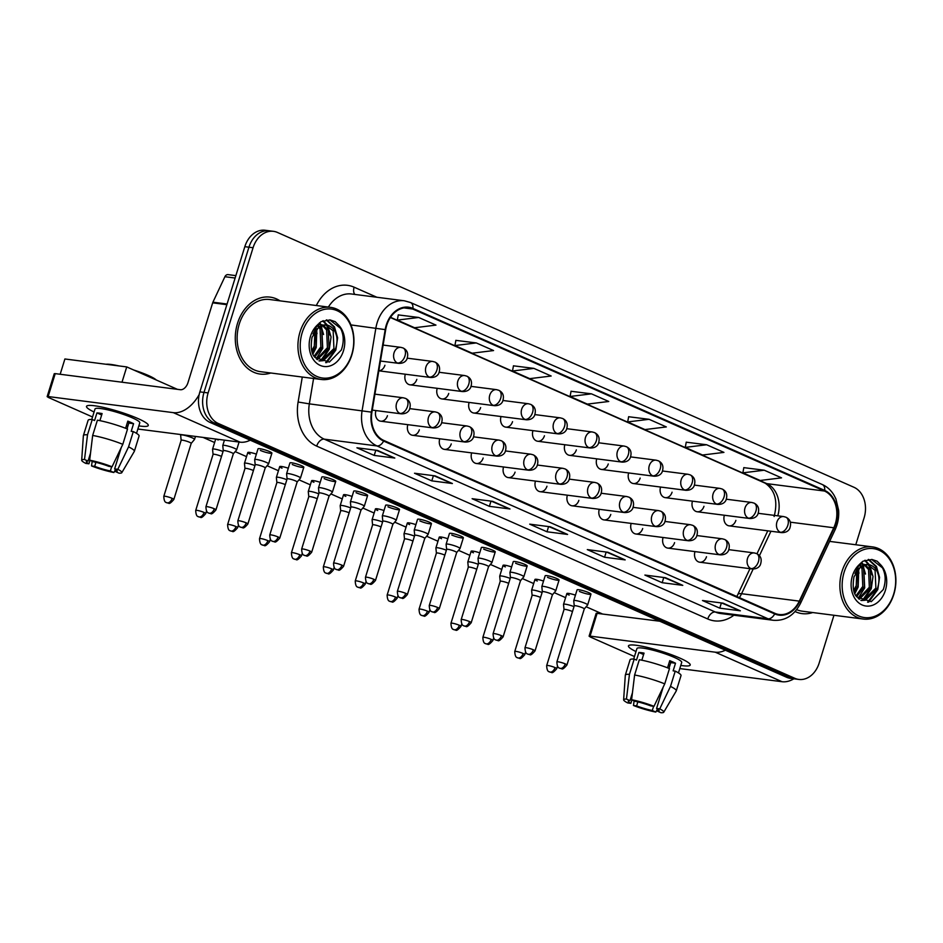 <?xml version="1.0" encoding="UTF-8"?>
<svg xmlns="http://www.w3.org/2000/svg" width="943" height="943" viewBox="0 0 943 943"><rect width="100%" height="100%" fill="white"/><g stroke="black" fill="none" stroke-linecap="round" stroke-linejoin="round"><path stroke-width="1.41" d="M375.939 410.57A8.086 6.188 97.3 0 0 375.915 410.618A8.086 6.188 97.3 0 0 380.654 421.179A8.086 6.188 97.3 0 0 387.443 415.71M407.836 424.68A8.086 6.188 97.3 0 0 407.824 424.715A8.086 6.188 97.3 0 0 412.551 435.277A8.086 6.188 97.3 0 0 419.34 429.808M439.744 438.778A8.086 6.188 97.3 0 0 439.733 438.825A8.086 6.188 97.3 0 0 444.459 449.387A8.086 6.188 97.3 0 0 451.249 443.917M471.653 452.876A8.086 6.188 97.3 0 0 471.641 452.923A8.086 6.188 97.3 0 0 476.368 463.484A8.086 6.188 97.3 0 0 483.158 458.015M503.562 466.985A8.086 6.188 97.3 0 0 503.538 467.033A8.086 6.188 97.3 0 0 508.277 477.594A8.086 6.188 97.3 0 0 515.067 472.125M535.459 481.083A8.086 6.188 97.3 0 0 535.447 481.13A8.086 6.188 97.3 0 0 540.174 491.692A8.086 6.188 97.3 0 0 546.964 486.223M567.368 495.193A8.086 6.188 97.3 0 0 567.356 495.24A8.086 6.188 97.3 0 0 572.083 505.802A8.086 6.188 97.3 0 0 578.872 500.332M599.276 509.291A8.086 6.188 97.3 0 0 599.265 509.338A8.086 6.188 97.3 0 0 603.991 519.899A8.086 6.188 97.3 0 0 610.781 514.43M631.185 523.4A8.086 6.188 97.3 0 0 631.162 523.436A8.086 6.188 97.3 0 0 635.9 533.997A8.086 6.188 97.3 0 0 642.69 528.528M663.082 537.498A8.086 6.188 97.3 0 0 663.07 537.545A8.086 6.188 97.3 0 0 667.797 548.107A8.086 6.188 97.3 0 0 674.587 542.638M694.991 551.596A8.086 6.188 97.3 0 0 694.979 551.643A8.086 6.188 97.3 0 0 699.706 562.205A8.086 6.188 97.3 0 0 706.496 556.735M378.838 370.764A8.086 6.188 97.3 0 0 384.921 365.259M405.325 374.218A8.086 6.188 97.3 0 0 405.313 374.265A8.086 6.188 97.3 0 0 410.04 384.827A8.086 6.188 97.3 0 0 416.83 379.357M437.234 388.327A8.086 6.188 97.3 0 0 437.21 388.375A8.086 6.188 97.3 0 0 441.937 398.936A8.086 6.188 97.3 0 0 448.727 393.467M469.131 402.425A8.086 6.188 97.3 0 0 469.119 402.472A8.086 6.188 97.3 0 0 473.846 413.034A8.086 6.188 97.3 0 0 480.635 407.565M501.039 416.535A8.086 6.188 97.3 0 0 501.028 416.57A8.086 6.188 97.3 0 0 505.754 427.132A8.086 6.188 97.3 0 0 512.544 421.662M532.948 430.633A8.086 6.188 97.3 0 0 532.936 430.68A8.086 6.188 97.3 0 0 537.663 441.241A8.086 6.188 97.3 0 0 544.453 435.772M564.845 444.731A8.086 6.188 97.3 0 0 564.833 444.778A8.086 6.188 97.3 0 0 569.56 455.339A8.086 6.188 97.3 0 0 576.35 449.87M596.754 458.84A8.086 6.188 97.3 0 0 596.742 458.887A8.086 6.188 97.3 0 0 601.469 469.449A8.086 6.188 97.3 0 0 608.259 463.98M628.663 472.938A8.086 6.188 97.3 0 0 628.651 472.985A8.086 6.188 97.3 0 0 633.378 483.547A8.086 6.188 97.3 0 0 640.167 478.077M660.571 487.048A8.086 6.188 97.3 0 0 660.56 487.095A8.086 6.188 97.3 0 0 665.286 497.656A8.086 6.188 97.3 0 0 672.076 492.187M692.468 501.146A8.086 6.188 97.3 0 0 692.457 501.193A8.086 6.188 97.3 0 0 697.183 511.754A8.086 6.188 97.3 0 0 703.973 506.285M724.377 515.255A8.086 6.188 97.3 0 0 724.365 515.302A8.086 6.188 97.3 0 0 729.092 525.852A8.086 6.188 97.3 0 0 735.882 520.383M237.506 323.39A38.793 29.716 97.3 0 0 260.197 374.076A38.793 29.716 97.3 0 0 270.771 372.992A38.793 29.716 97.3 0 1 260.197 374.076A38.793 29.716 97.3 0 1 237.506 323.39A38.793 29.716 97.3 0 1 270.099 297.128A38.793 29.716 97.3 0 0 237.506 323.39M795.079 611.535A38.793 29.716 97.3 0 0 802.139 613.622A38.793 29.716 97.3 0 0 812.701 612.537A38.793 29.716 97.3 0 1 802.139 613.622A38.793 29.716 97.3 0 1 795.079 611.535M386.713 325.335A25.862 19.815 -82.7 0 1 408.449 307.831A25.862 19.815 -82.7 0 1 412.716 309.033L824.5 491.044A25.862 19.815 -82.7 0 1 833.765 527.762L799.275 601.127A25.862 19.815 -82.7 0 1 779.142 614.506A25.862 19.815 -82.7 0 1 774.875 613.315L383.813 440.452A25.862 19.815 -82.7 0 1 371.919 412.221L385.687 329.708A25.862 19.815 -82.7 0 1 386.713 325.335M386.253 325.135A26.51 20.31 97.3 0 0 385.192 329.614L371.424 412.126A26.51 20.31 97.3 0 0 383.624 441.065L774.686 613.928A26.51 20.31 97.3 0 0 799.699 601.434L834.178 528.068A26.51 20.31 97.3 0 0 824.689 490.431L412.904 308.42A26.51 20.31 97.3 0 0 386.253 325.135M855.784 544.748L864.106 517.837A24.247 18.577 97.3 0 0 853.934 487.272L277.442 232.449A24.247 18.577 97.3 0 0 273.435 231.33L265.195 230.269A24.247 18.577 97.3 0 0 244.826 246.677L199.881 391.864A24.247 18.577 97.3 0 0 210.065 422.429L786.556 677.251L790.67 677.769A24.247 18.577 97.3 0 0 794.678 678.901A24.247 18.577 97.3 0 1 790.67 677.769L214.179 422.959L790.67 677.769L794.796 678.3A24.247 18.577 97.3 0 0 798.804 679.431A24.247 18.577 97.3 0 0 819.172 663.023L833.954 615.272M199.881 391.864L204.006 392.394A24.247 18.577 97.3 0 0 214.179 422.959A24.247 18.577 97.3 0 1 204.006 392.394L248.94 247.207L204.006 392.394L208.12 392.925A24.247 18.577 97.3 0 0 218.304 423.478L794.796 678.3M269.309 230.799A24.247 18.577 97.3 0 0 248.94 247.207A24.247 18.577 97.3 0 1 269.309 230.799M764.243 470.215L742.86 472.844L760.129 480.482L781.523 477.853L764.243 470.215L743.827 467.645M706.649 444.754L685.266 447.383L702.547 455.021L723.929 452.392L706.649 444.754L686.245 442.196M649.067 419.305L627.673 421.934L644.953 429.572L666.336 426.931L649.067 419.305L628.651 416.735M418.692 317.473L397.309 320.101L414.578 327.74L435.972 325.111L418.692 317.473L398.276 314.903M476.286 342.934L454.903 345.562L472.172 353.201L493.566 350.56L476.286 342.934L455.87 340.364M533.879 368.383L512.485 371.012L529.766 378.65L551.16 376.021L533.879 368.383L513.464 365.825M591.473 393.844L570.079 396.473L587.359 404.111L608.754 401.482L591.473 393.844L571.057 391.274M280.047 300.852A38.793 29.716 97.3 0 0 270.099 297.128A38.793 29.716 97.3 0 1 280.047 300.852M273.435 231.33A24.247 18.577 97.3 0 0 253.066 247.738L208.12 392.925M682.779 585.355L662.163 582.703L644.894 575.065L665.499 577.717L682.779 585.355A6.46 4.055 -66.2 0 1 682.084 585.167L665.121 577.67M740.361 610.805L719.757 608.152L702.476 600.514L723.092 603.166L740.361 610.805A6.46 4.055 -66.2 0 1 739.677 610.616L722.715 603.119M509.998 508.984L489.393 506.332L472.113 498.694L492.717 501.346L509.998 508.984A6.46 4.055 -66.2 0 1 509.314 508.796L492.34 501.299M452.404 483.523L431.8 480.871L414.519 473.233L435.136 475.885L452.404 483.523A6.46 4.055 -66.2 0 1 451.721 483.335L434.747 475.838M394.822 458.062L374.206 455.422L356.925 447.784L377.542 450.424L394.822 458.062A6.46 4.055 -66.2 0 1 394.127 457.885L377.165 450.377M625.185 559.894L604.569 557.242L587.3 549.604L607.905 552.256L625.185 559.894A6.46 4.055 -66.2 0 1 624.502 559.706L607.528 552.209M567.592 534.433L546.987 531.781L529.707 524.155L550.311 526.795L567.592 534.433A6.46 4.055 -66.2 0 1 566.908 534.257L549.934 526.748M546.987 531.781L548.59 526.583M548.932 526.618L566.908 534.257M604.569 557.242L606.184 552.032M606.514 552.079L624.502 559.706M374.206 455.422L375.821 450.212M376.151 450.247L394.127 457.885M431.8 480.871L433.415 475.661M433.745 475.708L451.721 483.335M489.393 506.332L491.008 501.122M491.338 501.169L509.314 508.796M719.757 608.152L721.371 602.954M721.701 602.99L739.677 610.616M662.163 582.703L663.778 577.493M664.108 577.54L682.084 585.167M570.079 396.473L571.069 391.215M512.485 371.012L513.475 365.766M454.903 345.562L455.882 340.305M397.309 320.101L398.288 314.844M627.673 421.934L628.663 416.676M685.266 447.383L686.256 442.137M742.86 472.844L743.838 467.587M786.556 677.251A24.247 18.577 97.3 0 0 790.552 678.371L798.804 679.431M194.517 439.45A7.273 1.037 -162.8 0 0 194.553 439.403A7.273 1.037 -162.8 0 0 192.242 437.847A7.273 1.037 -162.8 0 0 182.423 434.959A7.273 1.037 -162.8 0 0 180.655 435.1A7.273 1.037 -162.8 0 0 180.643 435.159L181.162 440.298A5.257 0.743 -162.8 0 1 181.162 440.275A5.257 0.743 -162.8 0 1 182.435 440.181A5.257 0.743 -162.8 0 1 189.531 442.267A5.257 0.743 -162.8 0 1 191.205 443.387L194.517 439.45M191.181 443.422A5.257 0.743 -162.8 0 0 191.205 443.387L173.842 499.472A5.257 0.743 -162.8 0 0 172.168 498.352A5.257 0.743 -162.8 0 0 166.876 496.607A5.257 0.743 -162.8 0 0 163.799 496.36C164.129 503.975 167.017 502.124 166.699 502.725A5.257 3.289 113.8 0 0 167.288 502.89A5.257 3.289 -66.2 0 0 172.168 498.352M233.298 453.842A5.257 0.743 -162.8 0 0 233.322 453.807L236.646 449.87A7.273 1.037 -162.8 0 0 236.669 449.811A7.273 1.037 -162.8 0 0 232.355 447.454A7.273 1.037 -162.8 0 0 224.54 445.367A7.273 1.037 -162.8 0 0 222.784 445.509A7.273 1.037 -162.8 0 0 222.772 445.579L223.279 450.719M214.297 508.76A5.257 0.743 -162.8 0 0 208.992 507.028A5.257 0.743 -162.8 0 0 205.928 506.78C206.258 514.383 209.146 512.544 208.827 513.133A5.257 3.289 113.8 0 0 209.405 513.298A5.257 3.289 -66.2 0 0 214.297 508.76A5.257 0.743 -162.8 0 1 215.959 509.892L233.322 453.807A5.257 0.743 -162.8 0 0 231.66 452.675A5.257 0.743 -162.8 0 0 224.564 450.589A5.257 0.743 -162.8 0 0 223.291 450.695A5.257 0.743 -162.8 0 0 223.291 450.742M221.522 456.4A5.257 0.743 -162.8 0 0 221.44 456.365A5.257 0.743 -162.8 0 0 214.344 454.278A5.257 0.743 -162.8 0 0 213.071 454.385A5.257 0.743 -162.8 0 0 213.071 454.432L212.552 449.257A7.273 1.037 -162.8 0 1 212.564 449.198A7.273 1.037 -162.8 0 1 214.32 449.057A7.273 1.037 -162.8 0 1 223.043 451.485M253.431 470.51A5.257 0.743 -162.8 0 0 253.337 470.463A5.257 0.743 -162.8 0 0 246.253 468.388A5.257 0.743 -162.8 0 0 244.98 468.482A5.257 0.743 -162.8 0 0 244.968 468.53M254.952 465.594A7.273 1.037 -162.8 0 0 246.229 463.166A7.273 1.037 -162.8 0 0 244.461 463.308A7.273 1.037 -162.8 0 0 244.461 463.367L244.968 468.506M285.328 484.608A5.257 0.743 -162.8 0 0 285.246 484.572A5.257 0.743 -162.8 0 0 278.15 482.486A5.257 0.743 -162.8 0 0 276.877 482.592A5.257 0.743 -162.8 0 0 276.877 482.627M286.861 479.692A7.273 1.037 -162.8 0 0 278.138 477.264A7.273 1.037 -162.8 0 0 276.37 477.406A7.273 1.037 -162.8 0 0 276.37 477.464L276.877 482.604L259.514 538.677C259.855 546.28 262.732 544.429 262.413 545.03A5.257 3.289 113.8 0 0 263.003 545.195A5.257 3.289 -66.2 0 0 267.883 540.657A5.257 0.743 -162.8 0 0 262.59 538.913A5.257 0.743 -162.8 0 0 259.514 538.677M317.237 498.717A5.257 0.743 -162.8 0 0 317.154 498.67A5.257 0.743 -162.8 0 0 310.058 496.584A5.257 0.743 -162.8 0 0 308.785 496.69A5.257 0.743 -162.8 0 0 308.785 496.737L308.267 491.574A7.273 1.037 -162.8 0 1 308.278 491.503A7.273 1.037 -162.8 0 1 310.035 491.362A7.273 1.037 -162.8 0 1 318.758 493.802M268.555 463.968A7.273 1.037 -162.8 0 0 268.578 463.921A7.273 1.037 -162.8 0 0 264.252 461.563A7.273 1.037 -162.8 0 0 256.449 459.477A7.273 1.037 -162.8 0 0 254.681 459.618A7.273 1.037 -162.8 0 0 254.681 459.677L255.188 464.816A5.257 0.743 -162.8 0 1 255.199 464.793A5.257 0.743 -162.8 0 1 256.472 464.699A5.257 0.743 -162.8 0 1 263.557 466.785A5.257 0.743 -162.8 0 1 265.231 467.905L268.555 463.968M265.207 467.94A5.257 0.743 -162.8 0 0 265.231 467.905L247.868 523.99A5.257 0.743 -162.8 0 0 246.206 522.87A5.257 0.743 -162.8 0 0 240.901 521.125A5.257 0.743 -162.8 0 0 237.836 520.89C238.166 528.493 241.043 526.642 240.724 527.243A5.257 3.289 113.8 0 0 241.314 527.408A5.257 3.289 -66.2 0 0 246.206 522.87M300.452 478.077A7.273 1.037 -162.8 0 0 300.487 478.018A7.273 1.037 -162.8 0 0 296.161 475.661A7.273 1.037 -162.8 0 0 288.358 473.575A7.273 1.037 -162.8 0 0 286.589 473.716A7.273 1.037 -162.8 0 0 286.589 473.787L287.096 478.926A5.257 0.743 -162.8 0 0 287.096 478.95A5.257 0.743 -162.8 0 1 288.381 478.796A5.257 0.743 -162.8 0 1 295.465 480.883A5.257 0.743 -162.8 0 1 297.139 482.003A5.257 0.743 -162.8 0 1 297.116 482.05L300.452 478.077M310.011 551.077A5.257 0.743 -162.8 0 0 304.719 549.333A5.257 0.743 -162.8 0 0 301.642 549.085C301.972 556.7 304.86 554.849 304.542 555.451A5.257 3.289 113.8 0 0 305.131 555.616A5.257 3.289 -66.2 0 0 310.011 551.077A5.257 0.743 -162.8 0 1 311.685 552.197L329.048 496.112A5.257 0.743 -162.8 0 0 329.048 496.112L332.36 492.175A7.273 1.037 -162.8 0 0 332.396 492.128A7.273 1.037 -162.8 0 0 328.07 489.759A7.273 1.037 -162.8 0 0 320.266 487.684A7.273 1.037 -162.8 0 0 318.498 487.826A7.273 1.037 -162.8 0 0 318.486 487.885L319.005 493.024A5.257 0.743 -162.8 0 0 319.005 493.048M329.048 496.112A5.257 0.743 -162.8 0 0 327.374 494.992A5.257 0.743 -162.8 0 0 320.278 492.906A5.257 0.743 -162.8 0 0 319.005 493L301.642 549.085M94.064 412.02A32.321 4.609 17.2 0 1 87.829 405.573A32.321 4.609 17.2 0 1 137.996 418.574A32.321 4.609 17.2 0 1 147.638 424.079A32.321 4.609 17.2 0 1 138.845 425.882A32.321 4.609 17.2 0 0 148.275 425.482A32.321 4.609 17.2 0 0 137.996 418.574A32.321 4.609 17.2 0 0 105.404 407.859A32.321 4.609 17.2 0 0 86.508 406.362A32.321 4.609 17.2 0 0 94.064 412.02M199.173 394.575A32.321 20.263 113.8 0 1 173.323 412.645L48.128 396.543L47.15 396.626L48.435 397.486L92.532 416.983M250.249 440.181A32.321 20.263 113.8 0 1 240.135 442.173L137.867 429.03M47.15 396.626L54.246 373.699L55.224 373.628L180.419 389.718A8.086 5.069 -66.2 0 0 187.94 382.74L212.67 302.844A4.043 3.1 -82.7 0 1 212.918 302.196L224.906 276.712A4.043 3.1 -82.7 0 1 228.053 274.625L235.856 275.627M636.006 651.566A32.321 4.609 17.2 0 1 629.759 645.118A32.321 4.609 17.2 0 1 679.938 658.12A32.321 4.609 17.2 0 1 689.569 663.636A32.321 4.609 17.2 0 1 680.775 665.428A32.321 4.609 17.2 0 0 690.205 665.027A32.321 4.609 17.2 0 0 679.938 658.12A32.321 4.609 17.2 0 0 647.334 647.405A32.321 4.609 17.2 0 0 628.451 645.908A32.321 4.609 17.2 0 0 636.006 651.566M725.379 650.198A32.321 20.263 113.8 0 1 715.265 652.191L590.07 636.101L589.092 636.171L590.365 637.032L634.474 656.528M793.912 678.795A32.321 20.263 113.8 0 1 782.065 681.718L679.809 668.575M589.092 636.171L596.188 613.245L659.829 621.225M330.58 307.359L269.792 299.532A36.364 27.854 97.3 0 0 239.227 324.144A36.364 27.854 97.3 0 0 260.516 371.672L321.304 379.487A36.364 27.854 97.3 0 0 351.857 354.874A36.364 27.854 97.3 0 0 330.58 307.359A36.364 27.854 97.3 0 0 300.027 331.971A36.364 27.854 97.3 0 0 321.304 379.487M351.739 354.497A34.75 26.616 97.3 0 0 337.146 310.695A34.75 26.616 97.3 0 0 302.208 332.608A34.75 26.616 97.3 0 0 316.801 376.41A34.75 26.616 97.3 0 0 351.739 354.497M318.64 327.315L312.039 337.311C310.412 347.378 311.414 354.085 315.045 357.456L329.319 362.1L341.319 350.03C344.572 340.553 343.653 332.231 338.549 325.064L335.178 321.646L330.015 319.925L321.068 321.646L317.331 325.076L313.041 333.928L318.569 327.374C323.567 323.85 328.27 324.133 332.702 328.223C337.24 333.48 338.195 340.329 335.578 348.745L323.343 360.686L319.229 360.969M315.893 329.991L315.952 346.222L312.286 352.599M314.856 331.37L314.314 346.01L311.756 350.949M319.677 326.608L321.704 329.366L322.494 347.059L314.738 357.079M318.769 327.221L320.066 329.154L320.856 346.847L314.102 356.183M323.178 325.17L328.247 330.203L329.036 347.896L317.343 359.696M322.329 325.394L326.608 329.991L327.398 347.684L316.707 359.165M325.677 324.981L333.15 330.84L333.94 348.533L321.704 360.474L318.958 360.815M317.543 324.84L319.135 326.078M317.025 325.441L318.239 326.608M318.086 324.239L322.624 324.922M319.394 324.203L321.775 325.076M326.761 319.889L334.494 326.903L337.618 337.818L335.849 350.018L326.714 362.607M323.225 320.703L327.386 325.135M327.681 325.618L331.064 336.981L329.307 349.181L321.858 360.438M319.689 322.718L320.891 324.38M321.646 325.63L322.765 348.332L316.247 358.741M316.848 328.918L316.223 347.495L312.911 354.073M329.755 319.889L340.647 328.412M326.325 319.936L333.681 326.797L336.663 336.191M334.73 350.749L325.677 362.666M322.765 320.868L326.537 324.993M326.702 325.241L330.121 335.343M328.188 349.912L320.632 360.686M319.253 323.095L320.054 324.251M320.16 324.404L320.738 325.37M321.021 325.889L323.579 334.506M315.563 327.469L315.929 328.518M316.247 329.567L317.037 333.669M893.799 594.42A36.364 27.854 97.3 0 0 872.523 546.905A36.364 27.854 97.3 0 0 841.969 571.517A36.364 27.854 97.3 0 0 863.246 619.044A36.364 27.854 97.3 0 0 893.799 594.42M893.681 594.055A34.75 26.616 97.3 0 0 879.088 550.24A34.75 26.616 97.3 0 0 844.15 572.153A34.75 26.616 97.3 0 0 858.743 615.956A34.75 26.616 97.3 0 0 893.681 594.055M860.57 566.873L853.981 576.857C852.354 586.923 853.356 593.642 856.987 597.002L871.249 601.658L883.261 589.575C886.514 580.098 885.583 571.776 880.479 564.609L877.12 561.191L871.945 559.47L862.998 561.191L859.273 564.621L854.983 573.474L860.511 566.92C865.497 563.395 870.212 563.678 874.644 567.769C879.171 573.026 880.137 579.874 877.509 588.291L865.285 600.231L861.159 600.514M857.824 569.537L857.882 585.768L854.228 592.157M856.798 570.916L856.244 585.556L853.686 590.507M861.619 566.154L863.635 568.912L864.425 586.605L856.68 596.624M860.7 566.767L862.008 568.7L862.786 586.393L856.032 595.728M865.12 564.716L870.177 569.749L870.967 587.454L859.285 599.253M864.26 564.94L868.55 569.537L869.34 587.241L858.649 598.711M867.607 564.539L875.092 570.385L875.882 588.078L863.647 600.019L860.9 600.361M859.474 564.385L861.077 565.623M858.967 564.998L860.181 566.154M860.016 563.784L864.566 564.468M861.336 563.749L863.705 564.621M796.658 609.638A36.364 27.854 97.3 0 0 802.446 611.217L863.246 619.044M868.692 559.435L876.436 566.448L879.548 577.364L877.792 589.564L868.656 602.164M865.155 560.248L869.316 564.68M869.623 565.163L873.006 576.527L871.249 588.727L863.8 599.984M861.619 562.264L862.833 563.926M863.576 565.175L864.707 587.878L858.177 598.286M858.778 568.464L858.165 587.041L854.841 593.619M871.686 559.447L882.589 567.957M868.255 559.482L875.611 566.342L878.605 575.737M876.66 590.306L867.607 602.212M864.707 560.413L868.479 564.539M868.644 564.786L872.063 574.9M870.118 589.458L862.562 600.231M861.183 562.653L861.996 563.796M862.091 563.949L862.68 564.916M862.963 565.435L865.509 574.051M857.505 567.026L857.871 568.063M858.189 569.112L858.967 573.214M584.271 608.978A5.257 0.743 -162.8 0 0 584.283 608.93L587.607 605.005A7.273 1.037 -162.8 0 0 587.642 604.946A7.273 1.037 -162.8 0 0 583.316 602.589A7.273 1.037 -162.8 0 0 575.501 600.502A7.273 1.037 -162.8 0 0 573.745 600.644L577.081 589.87A7.273 1.037 17.2 0 1 581.324 590.212A7.273 1.037 17.2 0 1 588.668 592.617A7.273 1.037 17.2 0 1 590.978 594.173A7.273 1.037 17.2 0 1 586.723 593.842A7.273 1.037 17.2 0 1 579.391 591.426M533.349 649.798A5.257 0.743 -162.8 0 0 528.056 648.053A5.257 0.743 -162.8 0 0 524.98 647.806C525.322 655.42 528.198 653.57 527.88 654.171A5.257 3.289 113.8 0 0 528.469 654.336A5.257 3.289 -66.2 0 0 533.349 649.798A5.257 0.743 -162.8 0 1 535.023 650.918L552.386 594.833A5.257 0.743 -162.8 0 0 552.386 594.833L555.698 590.896A7.273 1.037 -162.8 0 0 555.733 590.848A7.273 1.037 -162.8 0 0 551.407 588.479A7.273 1.037 -162.8 0 0 543.604 586.405A7.273 1.037 -162.8 0 0 541.836 586.546L545.172 575.772A7.273 1.037 17.2 0 1 549.415 576.102A7.273 1.037 17.2 0 1 556.759 578.519A7.273 1.037 17.2 0 1 559.069 580.075A7.273 1.037 17.2 0 1 554.814 579.733A7.273 1.037 17.2 0 1 547.482 577.328M501.452 635.688A5.257 0.743 -162.8 0 0 496.148 633.955A5.257 0.743 -162.8 0 0 493.083 633.708C493.413 641.311 496.289 639.472 495.971 640.061A5.257 3.289 113.8 0 0 496.56 640.226A5.257 3.289 -66.2 0 0 501.452 635.688A5.257 0.743 -162.8 0 1 503.114 636.82L520.477 580.723A5.257 0.743 -162.8 0 1 520.453 580.77L523.801 576.798A7.273 1.037 -162.8 0 0 523.825 576.739A7.273 1.037 -162.8 0 0 519.499 574.381A7.273 1.037 -162.8 0 0 511.695 572.295A7.273 1.037 -162.8 0 0 509.927 572.436L513.263 561.663A7.273 1.037 17.2 0 1 517.518 562.004A7.273 1.037 17.2 0 1 524.85 564.409A7.273 1.037 17.2 0 1 527.161 565.965A7.273 1.037 17.2 0 1 522.917 565.635A7.273 1.037 17.2 0 1 515.573 563.219M488.545 566.66A5.257 0.743 -162.8 0 0 488.568 566.625L491.892 562.688A7.273 1.037 -162.8 0 0 491.916 562.641A7.273 1.037 -162.8 0 0 487.602 560.283A7.273 1.037 -162.8 0 0 479.787 558.197A7.273 1.037 -162.8 0 0 478.03 558.339L481.354 547.565A7.273 1.037 17.2 0 1 485.61 547.895A7.273 1.037 17.2 0 1 492.941 550.311A7.273 1.037 17.2 0 1 495.252 551.867A7.273 1.037 17.2 0 1 491.008 551.525A7.273 1.037 17.2 0 1 483.676 549.121M437.635 607.481A5.257 0.743 -162.8 0 0 432.342 605.748A5.257 0.743 -162.8 0 0 429.265 605.5C429.595 613.103 432.483 611.264 432.165 611.866A5.257 3.289 113.8 0 0 432.743 612.019A5.257 3.289 -66.2 0 0 437.635 607.481A5.257 0.743 -162.8 0 1 439.308 608.612L456.671 552.527A5.257 0.743 -162.8 0 0 456.671 552.527L459.984 548.59A7.273 1.037 -162.8 0 0 460.019 548.531A7.273 1.037 -162.8 0 0 455.693 546.174A7.273 1.037 -162.8 0 0 447.878 544.099A7.273 1.037 -162.8 0 0 446.122 544.229L449.457 533.455A7.273 1.037 17.2 0 1 453.701 533.797A7.273 1.037 17.2 0 1 461.044 536.202A7.273 1.037 17.2 0 1 463.355 537.758A7.273 1.037 17.2 0 1 459.1 537.427A7.273 1.037 17.2 0 1 451.768 535.011M569.171 595.116A7.273 1.037 17.2 0 1 566.861 593.56A7.273 1.037 17.2 0 1 575.442 595.151M537.262 581.006A7.273 1.037 17.2 0 1 534.952 579.45A7.273 1.037 17.2 0 1 543.533 581.053M505.354 566.908A7.273 1.037 17.2 0 1 503.043 565.352A7.273 1.037 17.2 0 1 511.636 566.943M473.445 552.798A7.273 1.037 17.2 0 1 471.135 551.254A7.273 1.037 17.2 0 1 479.728 552.846M441.548 538.701A7.273 1.037 17.2 0 1 439.238 537.145A7.273 1.037 17.2 0 1 447.819 538.736M405.726 593.383A5.257 0.743 -162.8 0 0 400.433 591.638A5.257 0.743 -162.8 0 0 397.357 591.402C397.698 599.005 400.575 597.155 400.256 597.756A5.257 3.289 113.8 0 0 400.846 597.921A5.257 3.289 -66.2 0 0 405.726 593.383A5.257 0.743 -162.8 0 1 407.4 594.503L424.763 538.418A5.257 0.743 -162.8 0 1 424.739 538.465L428.075 534.492A7.273 1.037 -162.8 0 0 428.11 534.433A7.273 1.037 -162.8 0 0 423.784 532.076A7.273 1.037 -162.8 0 0 415.981 529.99A7.273 1.037 -162.8 0 0 414.213 530.131L417.549 519.357A7.273 1.037 17.2 0 1 421.792 519.687A7.273 1.037 17.2 0 1 429.136 522.104A7.273 1.037 17.2 0 1 431.446 523.66A7.273 1.037 17.2 0 1 427.191 523.318A7.273 1.037 17.2 0 1 419.859 520.913M373.829 579.285A5.257 0.743 -162.8 0 0 368.524 577.54A5.257 0.743 -162.8 0 0 365.46 577.293C365.79 584.908 368.666 583.057 368.348 583.658A5.257 3.289 113.8 0 0 368.937 583.811A5.257 3.289 -66.2 0 0 373.829 579.285A5.257 0.743 -162.8 0 1 375.491 580.405L392.854 524.32A5.257 0.743 -162.8 0 1 392.83 524.355L396.178 520.383A7.273 1.037 -162.8 0 0 396.201 520.324A7.273 1.037 -162.8 0 0 391.875 517.966A7.273 1.037 -162.8 0 0 384.072 515.892A7.273 1.037 -162.8 0 0 382.304 516.033L385.64 505.259A7.273 1.037 17.2 0 1 389.895 505.589A7.273 1.037 17.2 0 1 397.227 508.006A7.273 1.037 17.2 0 1 399.537 509.55A7.273 1.037 17.2 0 1 395.294 509.22A7.273 1.037 17.2 0 1 387.95 506.804M360.921 510.257A5.257 0.743 -162.8 0 0 360.945 510.21L364.269 506.285A7.273 1.037 -162.8 0 0 364.293 506.226A7.273 1.037 -162.8 0 0 359.978 503.868A7.273 1.037 -162.8 0 0 352.163 501.782A7.273 1.037 -162.8 0 0 350.407 501.924L353.731 491.15A7.273 1.037 17.2 0 1 357.986 491.492A7.273 1.037 17.2 0 1 365.318 493.896A7.273 1.037 17.2 0 1 367.629 495.452A7.273 1.037 17.2 0 1 363.385 495.122A7.273 1.037 17.2 0 1 356.053 492.706M409.639 524.603A7.273 1.037 17.2 0 1 407.329 523.047A7.273 1.037 17.2 0 1 415.91 524.638M377.73 510.493A7.273 1.037 17.2 0 1 375.42 508.937A7.273 1.037 17.2 0 1 384.013 510.528M318.498 487.826L321.834 477.052A7.273 1.037 17.2 0 1 326.078 477.382A7.273 1.037 17.2 0 1 333.421 479.798A7.273 1.037 17.2 0 1 335.732 481.354A7.273 1.037 17.2 0 1 331.476 481.013A7.273 1.037 17.2 0 1 324.144 478.608M286.589 473.716L289.925 462.942A7.273 1.037 17.2 0 1 294.181 463.284A7.273 1.037 17.2 0 1 301.512 465.689A7.273 1.037 17.2 0 1 303.823 467.245A7.273 1.037 17.2 0 1 299.568 466.915A7.273 1.037 17.2 0 1 292.236 464.498M254.681 459.618L258.017 448.844A7.273 1.037 17.2 0 1 262.272 449.174A7.273 1.037 17.2 0 1 269.604 451.591A7.273 1.037 17.2 0 1 271.914 453.147A7.273 1.037 17.2 0 1 267.671 452.805A7.273 1.037 17.2 0 1 260.327 450.4M313.925 482.286A7.273 1.037 17.2 0 1 311.614 480.73A7.273 1.037 17.2 0 1 320.196 482.333M282.016 468.188A7.273 1.037 17.2 0 1 279.706 466.632A7.273 1.037 17.2 0 1 288.287 468.223M250.107 454.078A7.273 1.037 17.2 0 1 247.797 452.522A7.273 1.037 17.2 0 1 256.39 454.125M218.21 439.98A7.273 1.037 17.2 0 1 216.572 439.143M345.833 496.395A7.273 1.037 17.2 0 1 343.511 494.839A7.273 1.037 17.2 0 1 352.104 496.431M126.727 366.921L122.001 382.21L60.175 374.265L64.902 358.977L126.727 366.921L177.425 389.341M602.106 613.81L586.133 606.75M565.588 597.662L554.236 592.64M533.679 583.564L522.328 578.542M501.77 569.454L490.419 564.444M469.873 555.356L458.51 550.335M437.965 541.247L426.613 536.237M406.056 527.149L394.704 522.127M374.147 513.051L362.796 508.029M342.25 498.941L330.899 493.92M310.341 484.843L298.99 479.822M278.433 470.734L267.081 465.712M246.524 456.636L235.172 451.614M214.627 442.526L203.028 437.399M89.998 460.337L88.925 463.803A16.161 2.299 17.2 0 1 86.343 461.575A16.161 2.299 17.2 0 1 88.053 461.092L90.516 453.135M92.662 435.454L89.668 460.196L93.204 461.752A16.161 2.299 17.2 0 1 108.881 466.361L112.052 466.773L122.802 444.318L127.529 429.041A26.663 3.796 17.2 0 0 97.4 420.177L92.662 435.454A26.663 3.796 17.2 0 1 122.802 444.318M91.754 419.482L95.007 408.991A23.434 3.336 17.2 0 1 108.693 410.075A23.434 3.336 17.2 0 1 132.338 417.843A23.434 3.336 17.2 0 1 139.776 422.853L136.535 433.344M125.596 428.275L127.812 421.132A23.434 3.336 17.2 0 1 130.912 422.429A23.434 3.336 17.2 0 1 133.576 423.678L131.207 431.316L133.293 431.588A26.663 3.796 17.2 0 1 139.081 436.031L134.354 451.32A26.663 3.796 17.2 0 1 134.295 451.438L121.812 472.655A21.017 2.994 17.2 0 1 119.054 473.186L115.506 471.618L116.083 469.767M133.588 369.962A27.477 3.913 17.2 0 1 148.157 375.385A27.477 3.913 17.2 0 1 156.255 379.982M121.234 447.595L114.633 468.907L117.804 469.319L128.566 446.864L133.293 431.588M128.566 446.864A26.663 3.796 17.2 0 1 134.354 451.32M89.668 460.196A21.017 2.994 17.2 0 1 112.052 466.773M117.804 469.319A21.017 2.994 17.2 0 1 121.812 472.655M111.663 466.726L110.355 470.958L113.903 472.514L115.541 469.425M113.903 472.514A21.017 2.994 17.2 0 1 91.518 465.936L94.689 466.349L95.915 462.353M92.19 461.304L91.518 465.936M114.633 468.907A16.161 2.299 17.2 0 1 117.227 471.135A16.161 2.299 17.2 0 1 115.506 471.618M110.355 470.958A16.161 2.299 17.2 0 1 94.689 466.349M105.97 364.257A27.477 3.913 17.2 0 1 118.924 365.919M99.899 420.649L102.103 413.564A23.434 3.336 17.2 0 0 96.94 412.904L94.583 420.543L92.249 419.517L87.51 434.794L84.516 459.524L88.053 461.092M88.925 463.803L85.754 463.39A21.017 2.994 17.2 0 1 81.687 460.243L83.373 435.666A26.663 3.796 17.2 0 1 83.397 435.548L88.135 420.26A26.663 3.796 17.2 0 1 92.249 419.517M83.397 435.548A26.663 3.796 17.2 0 1 87.51 434.794M81.687 460.243A21.017 2.994 17.2 0 1 84.516 459.524M127.046 428.841L128.826 423.065A16.161 2.299 -162.8 0 0 127.435 422.358M126.468 425.446A16.161 2.299 -162.8 0 0 128.024 425.658M96.94 412.904L101.655 414.991M128.826 423.065L133.576 423.678M126.338 425.894L127.753 426.519M631.928 699.883L630.867 703.348A16.161 2.299 17.2 0 1 628.274 701.12A16.161 2.299 17.2 0 1 629.995 700.637L632.458 692.681M634.604 675.011L631.598 699.741L635.146 701.309A16.161 2.299 17.2 0 1 650.811 705.918L653.982 706.319L664.744 683.864L669.471 668.587A26.663 3.796 17.2 0 0 639.33 659.723L634.604 675.011A26.663 3.796 17.2 0 1 664.744 683.864M633.696 659.039L636.938 648.536A23.434 3.336 17.2 0 1 650.635 649.621A23.434 3.336 17.2 0 1 674.269 657.389A23.434 3.336 17.2 0 1 681.718 662.399L678.465 672.901M667.538 667.821L669.742 660.678A23.434 3.336 17.2 0 1 672.854 661.974A23.434 3.336 17.2 0 1 675.506 663.224L673.137 670.862L675.235 671.133A26.663 3.796 17.2 0 1 681.023 675.577L676.284 690.865A26.663 3.796 17.2 0 1 676.237 690.983L663.754 712.213A21.017 2.994 17.2 0 1 660.984 712.731L657.448 711.163L658.014 709.313M663.177 687.141L656.576 708.464L659.746 708.865L670.497 686.41L675.235 671.133M670.497 686.41A26.663 3.796 17.2 0 1 676.284 690.865M631.598 699.741A21.017 2.994 17.2 0 1 653.982 706.319M659.746 708.865A21.017 2.994 17.2 0 1 663.754 712.213M653.605 706.272L652.297 710.503L655.833 712.071L657.483 708.971M655.833 712.071A21.017 2.994 17.2 0 1 633.448 705.482L636.619 705.894L637.857 701.898M634.132 700.861L633.448 705.482M656.576 708.464A16.161 2.299 17.2 0 1 659.157 710.68A16.161 2.299 17.2 0 1 657.448 711.163M652.297 710.503A16.161 2.299 17.2 0 1 636.619 705.894M641.841 660.194L644.034 653.11A23.434 3.336 17.2 0 0 638.882 652.45L636.513 660.088L634.179 659.063L629.452 674.339L626.447 699.081L629.995 700.637M630.867 703.348L627.696 702.936A21.017 2.994 17.2 0 1 623.629 699.789L625.315 675.223A26.663 3.796 17.2 0 1 625.339 675.094L630.065 659.805A26.663 3.796 17.2 0 1 634.179 659.063M625.339 675.094A26.663 3.796 17.2 0 1 629.452 674.339M623.629 699.789A21.017 2.994 17.2 0 1 626.447 699.081M668.976 668.387L670.768 662.611A16.161 2.299 -162.8 0 0 669.365 661.903M668.41 665.004A16.161 2.299 -162.8 0 0 669.966 665.216M638.882 652.45L643.597 654.536M670.768 662.611L675.506 663.224M668.269 665.44L669.695 666.076M349.146 512.815A5.257 0.743 -162.8 0 0 349.063 512.78A5.257 0.743 -162.8 0 0 341.967 510.693A5.257 0.743 -162.8 0 0 340.694 510.788A5.257 0.743 -162.8 0 0 340.694 510.835L323.331 566.884C323.661 574.487 326.549 572.637 326.231 573.238A5.257 3.289 113.8 0 0 326.808 573.403A5.257 3.289 -66.2 0 0 331.7 568.865A5.257 0.743 -162.8 0 0 326.396 567.12A5.257 0.743 -162.8 0 0 323.331 566.884M350.666 507.9A7.273 1.037 -162.8 0 0 341.944 505.472A7.273 1.037 -162.8 0 0 340.187 505.613A7.273 1.037 -162.8 0 0 340.175 505.672L340.682 510.811M381.055 526.913A5.257 0.743 -162.8 0 0 380.96 526.878A5.257 0.743 -162.8 0 0 373.876 524.791A5.257 0.743 -162.8 0 0 372.603 524.897A5.257 0.743 -162.8 0 0 372.591 524.945M382.575 521.998A7.273 1.037 -162.8 0 0 373.852 519.569A7.273 1.037 -162.8 0 0 372.084 519.711A7.273 1.037 -162.8 0 0 372.084 519.782L372.591 524.921L355.24 580.982C355.57 588.585 358.446 586.735 358.128 587.336A5.257 3.289 113.8 0 0 358.717 587.501A5.257 3.289 -66.2 0 0 363.609 582.963A5.257 0.743 -162.8 0 0 358.305 581.23A5.257 0.743 -162.8 0 0 355.24 580.982M412.951 541.023A5.257 0.743 -162.8 0 0 412.869 540.987A5.257 0.743 -162.8 0 0 405.773 538.901A5.257 0.743 -162.8 0 0 404.5 538.995A5.257 0.743 -162.8 0 0 404.5 539.042L403.993 533.879A7.273 1.037 -162.8 0 1 403.993 533.821A7.273 1.037 -162.8 0 1 405.761 533.679A7.273 1.037 -162.8 0 1 414.484 536.107M341.92 565.175A5.257 0.743 -162.8 0 0 336.616 563.431A5.257 0.743 -162.8 0 0 333.551 563.195C333.881 570.798 336.769 568.947 336.451 569.548A5.257 3.289 113.8 0 0 337.028 569.713A5.257 3.289 -66.2 0 0 341.92 565.175A5.257 0.743 -162.8 0 1 343.582 566.295L360.945 510.21A5.257 0.743 -162.8 0 0 359.283 509.09A5.257 0.743 -162.8 0 0 352.187 507.004A5.257 0.743 -162.8 0 0 350.914 507.11A5.257 0.743 -162.8 0 0 350.914 507.157L350.395 501.982A7.273 1.037 -162.8 0 1 350.407 501.924M392.854 524.32A5.257 0.743 -162.8 0 0 391.18 523.188A5.257 0.743 -162.8 0 0 384.096 521.114A5.257 0.743 -162.8 0 0 382.823 521.208A5.257 0.743 -162.8 0 0 382.811 521.255L382.304 516.092A7.273 1.037 -162.8 0 1 382.304 516.033M424.763 538.418A5.257 0.743 -162.8 0 0 423.089 537.298A5.257 0.743 -162.8 0 0 415.993 535.211A5.257 0.743 -162.8 0 0 414.72 535.318A5.257 0.743 -162.8 0 0 414.72 535.353L414.213 530.19A7.273 1.037 -162.8 0 1 414.213 530.131M444.86 555.121A5.257 0.743 -162.8 0 0 444.778 555.085A5.257 0.743 -162.8 0 0 437.682 552.999A5.257 0.743 -162.8 0 0 436.409 553.105A5.257 0.743 -162.8 0 0 436.409 553.152L435.89 547.977A7.273 1.037 -162.8 0 1 435.902 547.918A7.273 1.037 -162.8 0 1 437.658 547.777A7.273 1.037 -162.8 0 1 446.381 550.205M476.769 569.23A5.257 0.743 -162.8 0 0 476.686 569.195A5.257 0.743 -162.8 0 0 469.59 567.108A5.257 0.743 -162.8 0 0 468.317 567.203A5.257 0.743 -162.8 0 0 468.306 567.25M478.29 564.315A7.273 1.037 -162.8 0 0 469.567 561.887A7.273 1.037 -162.8 0 0 467.811 562.028A7.273 1.037 -162.8 0 0 467.799 562.087L468.306 567.226L450.954 623.288C451.284 630.902 454.172 629.052 453.842 629.653A5.257 3.289 113.8 0 0 454.432 629.806A5.257 3.289 -66.2 0 0 459.324 625.28A5.257 0.743 -162.8 0 0 454.019 623.535A5.257 0.743 -162.8 0 0 450.954 623.288M508.678 583.328A5.257 0.743 -162.8 0 0 508.583 583.293A5.257 0.743 -162.8 0 0 501.499 581.206A5.257 0.743 -162.8 0 0 500.226 581.312A5.257 0.743 -162.8 0 0 500.214 581.36M510.198 578.413A7.273 1.037 -162.8 0 0 501.476 575.984A7.273 1.037 -162.8 0 0 499.707 576.126A7.273 1.037 -162.8 0 0 499.707 576.185L500.214 581.324L482.863 637.397C483.193 645 486.069 643.15 485.751 643.751A5.257 3.289 113.8 0 0 486.34 643.916A5.257 3.289 -66.2 0 0 491.232 639.378A5.257 0.743 -162.8 0 0 485.928 637.633A5.257 0.743 -162.8 0 0 482.863 637.397M540.575 597.438A5.257 0.743 -162.8 0 0 540.492 597.39A5.257 0.743 -162.8 0 0 533.396 595.304A5.257 0.743 -162.8 0 0 532.123 595.41A5.257 0.743 -162.8 0 0 532.123 595.457L531.604 590.294A7.273 1.037 -162.8 0 1 531.616 590.224A7.273 1.037 -162.8 0 1 533.384 590.094A7.273 1.037 -162.8 0 1 542.107 592.522M572.484 611.535A5.257 0.743 -162.8 0 0 572.401 611.5A5.257 0.743 -162.8 0 0 565.305 609.414A5.257 0.743 -162.8 0 0 564.032 609.52A5.257 0.743 -162.8 0 0 564.032 609.555L563.513 604.392A7.273 1.037 -162.8 0 1 563.525 604.333A7.273 1.037 -162.8 0 1 565.281 604.192A7.273 1.037 -162.8 0 1 574.004 606.62M456.671 552.527A5.257 0.743 -162.8 0 0 454.998 551.396A5.257 0.743 -162.8 0 0 447.901 549.309A5.257 0.743 -162.8 0 0 446.628 549.415A5.257 0.743 -162.8 0 0 446.628 549.463M446.122 544.229A7.273 1.037 -162.8 0 0 446.11 544.3L446.628 549.439L429.265 605.5M469.543 621.59A5.257 0.743 -162.8 0 0 464.239 619.846A5.257 0.743 -162.8 0 0 461.174 619.61C461.504 627.213 464.392 625.362 464.074 625.963A5.257 3.289 113.8 0 0 464.651 626.128A5.257 3.289 -66.2 0 0 469.543 621.59A5.257 0.743 -162.8 0 1 471.205 622.71L488.568 566.625A5.257 0.743 -162.8 0 0 486.906 565.505A5.257 0.743 -162.8 0 0 479.81 563.419A5.257 0.743 -162.8 0 0 478.537 563.513A5.257 0.743 -162.8 0 0 478.525 563.56L478.018 558.397A7.273 1.037 -162.8 0 1 478.03 558.339M520.477 580.723A5.257 0.743 -162.8 0 0 518.803 579.603A5.257 0.743 -162.8 0 0 511.719 577.517A5.257 0.743 -162.8 0 0 510.446 577.623A5.257 0.743 -162.8 0 0 510.434 577.67L509.927 572.507A7.273 1.037 -162.8 0 1 509.927 572.436M552.386 594.833A5.257 0.743 -162.8 0 0 550.712 593.713A5.257 0.743 -162.8 0 0 543.616 591.626A5.257 0.743 -162.8 0 0 542.343 591.721A5.257 0.743 -162.8 0 0 542.343 591.768M541.836 586.546A7.273 1.037 -162.8 0 0 541.836 586.605L542.343 591.744L524.98 647.806M565.258 663.896A5.257 0.743 -162.8 0 0 559.965 662.163A5.257 0.743 -162.8 0 0 556.889 661.915C557.219 669.518 560.107 667.668 559.788 668.269A5.257 3.289 113.8 0 0 560.366 668.434A5.257 3.289 -66.2 0 0 565.258 663.896A5.257 0.743 -162.8 0 1 566.932 665.015L584.283 608.93A5.257 0.743 -162.8 0 0 582.621 607.811A5.257 0.743 -162.8 0 0 575.525 605.724A5.257 0.743 -162.8 0 0 574.252 605.83A5.257 0.743 -162.8 0 0 574.252 605.877L573.733 600.715A7.273 1.037 -162.8 0 1 573.745 600.644M412.716 309.033L404.005 307.913M774.686 613.928A8.086 5.069 113.8 0 1 768.038 618.785L376.976 445.933A32.321 24.766 -82.7 0 1 362.1 410.641L375.868 328.129A32.321 24.766 -82.7 0 1 377.165 322.659A32.321 24.766 -82.7 0 1 404.323 300.782L351.562 294.004A32.321 24.766 97.3 0 0 328.376 307.064M385.192 329.614L350.949 324.922M371.424 412.126L309.339 403.863A32.321 24.766 97.3 0 0 324.215 439.143L376.976 445.933A8.086 5.069 -66.2 0 0 383.624 441.065M773.378 620.282A32.321 24.766 -82.7 0 1 768.038 618.785L715.277 612.007A32.321 24.766 97.3 0 0 720.617 613.504L773.378 620.282C785.224 621.083 794.301 615.378 800.595 603.166L835.074 529.801C837.914 523.66 839.105 517.165 838.633 510.328L835.911 498.941L834.19 495.488C831.219 490.419 827.27 486.777 822.343 484.549L410.559 302.538A8.086 5.069 113.8 0 1 412.904 308.42M799.699 601.434A8.086 2.016 25.2 0 1 800.595 603.166M834.178 528.068A8.086 2.016 25.2 0 1 835.074 529.801M824.689 490.431A8.086 5.069 -66.2 0 0 822.343 484.549M316.329 305.52A40.408 30.954 -82.7 0 1 354.12 287.191L376.882 297.257M733.89 615.213A40.408 30.954 -82.7 0 1 707.757 618.985L316.695 446.122A40.408 30.954 -82.7 0 1 298.106 402.024L302.279 377.047M253.066 247.738L244.826 246.677M218.304 423.478L210.065 422.429M313.583 378.497L309.339 403.863L298.106 402.024M316.695 446.122A8.086 5.069 -66.2 0 1 324.215 439.143L715.277 612.007A8.086 5.069 -66.2 0 0 707.757 618.985M354.12 287.191A8.086 5.069 -66.2 0 0 354.874 294.428M739.359 597.614A25.862 19.815 97.3 0 0 741.575 593.713L753.174 569.03M799.275 601.127L741.575 593.713A14.546 3.619 -154.8 0 0 737.874 594.42L749.98 568.676M833.765 527.762L790.387 522.186M759.433 555.71L770.938 531.239M777.775 515.821A25.862 19.815 97.3 0 0 766.789 483.629L390.52 317.308M824.5 491.044L766.789 483.629A14.546 9.124 -66.2 0 1 765.174 483.181L390.39 317.52M383.117 345.067L400.834 347.354A8.086 6.188 97.3 0 0 394.044 352.823A8.086 6.188 97.3 0 0 397.439 363.008A8.086 5.069 -66.2 0 0 404.96 356.03A8.086 5.069 113.8 0 0 403.074 347.967C407.482 350.159 408.732 353.967 406.81 359.389C405.325 362.136 402.637 363.456 398.771 363.373A8.086 6.188 97.3 0 1 397.439 363.008M374.937 394.15L403.356 397.805A8.086 6.188 97.3 0 0 396.567 403.274A8.086 6.188 97.3 0 0 399.962 413.458A8.086 5.069 -66.2 0 0 407.482 406.48A8.086 5.069 113.8 0 0 405.596 398.429C410.005 400.61 411.242 404.417 409.333 409.851C407.836 412.586 405.16 413.918 401.294 413.836A8.086 6.188 97.3 0 1 399.962 413.458M407.376 358.187L432.743 361.452A8.086 6.188 97.3 0 0 425.953 366.921A8.086 6.188 97.3 0 0 429.348 377.106A8.086 5.069 -66.2 0 0 436.868 370.127A8.086 5.069 113.8 0 0 434.982 362.077C439.391 364.257 440.64 368.065 438.719 373.499C437.222 376.233 434.546 377.565 430.68 377.483A8.086 6.188 97.3 0 1 429.348 377.106M204.077 512.45A5.257 0.743 -162.8 0 0 198.773 510.705A5.257 0.743 -162.8 0 0 195.708 510.469C196.038 518.072 198.926 516.222 198.608 516.823A5.257 3.289 113.8 0 0 199.185 516.988A5.257 3.289 -66.2 0 0 204.077 512.45A5.257 0.743 -162.8 0 1 205.739 513.57L206.505 511.13M439.285 372.296L464.651 375.55A8.086 6.188 97.3 0 0 457.862 381.019A8.086 6.188 97.3 0 0 461.257 391.215A8.086 5.069 -66.2 0 0 468.765 384.237A8.086 5.069 113.8 0 0 466.891 376.174C471.3 378.367 472.537 382.174 470.628 387.597C469.131 390.343 466.455 391.663 462.589 391.581A8.086 6.188 97.3 0 1 461.257 391.215M235.986 526.559A5.257 0.743 -162.8 0 0 230.681 524.815A5.257 0.743 -162.8 0 0 227.617 524.567C227.947 532.182 230.823 530.331 230.505 530.933A5.257 3.289 113.8 0 0 231.094 531.086A5.257 3.289 -66.2 0 0 235.986 526.559A5.257 0.743 -162.8 0 1 237.648 527.679L238.402 525.239M471.194 386.394L496.56 389.659A8.086 6.188 97.3 0 0 489.771 395.129A8.086 6.188 97.3 0 0 493.154 405.313A8.086 5.069 -66.2 0 0 500.674 398.335A8.086 5.069 113.8 0 0 498.788 390.284C503.197 392.465 504.446 396.272 502.525 401.706C501.039 404.441 498.364 405.773 494.497 405.69A8.086 6.188 97.3 0 1 493.154 405.313M270.311 539.337L269.557 541.777A5.257 0.743 -162.8 0 0 267.883 540.657M503.091 400.504L528.457 403.757A8.086 6.188 97.3 0 0 521.668 409.227A8.086 6.188 97.3 0 0 525.062 419.423A8.086 5.069 -66.2 0 0 532.583 412.433A8.086 5.069 113.8 0 0 530.697 404.382C535.105 406.574 536.355 410.382 534.433 415.804C532.948 418.539 530.261 419.871 526.394 419.788A8.086 6.188 97.3 0 1 525.062 419.423M299.791 554.755A5.257 0.743 -162.8 0 0 294.499 553.022A5.257 0.743 -162.8 0 0 291.422 552.775C291.752 560.378 294.64 558.539 294.322 559.14A5.257 3.289 113.8 0 0 294.9 559.293A5.257 3.289 -66.2 0 0 299.791 554.755A5.257 0.743 -162.8 0 1 301.465 555.887L302.22 553.447M409.899 408.649L435.265 411.902A8.086 6.188 97.3 0 0 428.476 417.372A8.086 6.188 97.3 0 0 431.87 427.556A8.086 5.069 -66.2 0 0 439.379 420.578A8.086 5.069 113.8 0 0 437.493 412.527C441.902 414.72 443.151 418.527 441.241 423.949C439.744 426.684 437.069 428.016 433.202 427.933A8.086 6.188 97.3 0 1 431.87 427.556M278.102 536.968A5.257 0.743 -162.8 0 0 272.81 535.235A5.257 0.743 -162.8 0 0 269.745 534.987C270.075 542.59 272.951 540.74 272.633 541.341A5.257 3.289 113.8 0 0 273.222 541.506A5.257 3.289 -66.2 0 0 278.102 536.968A5.257 0.743 -162.8 0 1 279.776 538.099L297.139 482.003M441.807 422.747L467.162 426.012A8.086 6.188 97.3 0 0 460.373 431.481A8.086 6.188 97.3 0 0 463.767 441.666A8.086 5.069 -66.2 0 0 471.288 434.688A8.086 5.069 113.8 0 0 469.402 426.637C473.81 428.817 475.06 432.625 473.138 438.047C471.653 440.794 468.966 442.126 465.111 442.043A8.086 6.188 97.3 0 1 463.767 441.666M473.704 436.845L499.071 440.11A8.086 6.188 97.3 0 0 492.281 445.579A8.086 6.188 97.3 0 0 495.676 455.764A8.086 5.069 -66.2 0 0 503.197 448.785A8.086 5.069 113.8 0 0 501.311 440.735C505.719 442.927 506.969 446.723 505.047 452.157C503.55 454.891 500.874 456.223 497.008 456.141A8.086 6.188 97.3 0 1 495.676 455.764M240.135 442.173L173.323 412.645M226.874 304.672L212.67 302.844M55.224 373.628L48.128 396.543M212.918 302.196L227.074 304.023M235.113 278.032L224.906 276.712M782.065 681.718L715.265 652.191M597.167 613.174L590.07 636.101M317.331 325.076A23.115 17.705 97.3 0 0 310.495 336.274A23.115 17.705 97.3 0 0 320.207 365.412A23.115 17.705 97.3 0 0 343.452 350.831A23.115 17.705 97.3 0 0 338.549 325.064M332.702 328.223A18.271 13.992 97.3 0 0 326.219 325.04A18.271 13.992 97.3 0 0 324.439 324.958M859.273 564.621A23.115 17.705 97.3 0 0 852.437 575.819A23.115 17.705 97.3 0 0 862.15 604.958A23.115 17.705 97.3 0 0 885.383 590.389A23.115 17.705 97.3 0 0 880.479 564.609M874.644 567.769A18.271 13.992 97.3 0 0 868.149 564.586A18.271 13.992 97.3 0 0 866.381 564.503M534.999 414.602L560.366 417.867A8.086 6.188 97.3 0 0 553.576 423.336A8.086 6.188 97.3 0 0 556.971 433.521A8.086 5.069 -66.2 0 0 564.492 426.542A8.086 5.069 113.8 0 0 562.606 418.492C567.014 420.672 568.252 424.48 566.342 429.914C564.845 432.648 562.169 433.98 558.303 433.898A8.086 6.188 97.3 0 1 556.971 433.521M334.128 567.545L333.362 569.985A5.257 0.743 -162.8 0 0 331.7 568.865M566.908 428.7L592.275 431.965A8.086 6.188 97.3 0 0 585.485 437.434A8.086 6.188 97.3 0 0 588.88 447.619A8.086 5.069 -66.2 0 0 596.389 440.64A8.086 5.069 113.8 0 0 594.514 432.589C598.923 434.782 600.161 438.589 598.251 444.012C596.754 446.746 594.078 448.078 590.212 447.996A8.086 6.188 97.3 0 1 588.88 447.619M366.025 581.642L365.271 584.094A5.257 0.743 -162.8 0 0 363.609 582.963M598.817 442.809L624.183 446.074A8.086 6.188 97.3 0 0 617.394 451.544A8.086 6.188 97.3 0 0 620.777 461.728A8.086 5.069 -66.2 0 0 628.297 454.75A8.086 5.069 113.8 0 0 626.411 446.699C630.82 448.88 632.069 452.687 630.148 458.109C628.663 460.856 625.987 462.188 622.121 462.105A8.086 6.188 97.3 0 1 620.777 461.728M395.506 597.072A5.257 0.743 -162.8 0 0 390.213 595.328A5.257 0.743 -162.8 0 0 387.137 595.08C387.479 602.695 390.355 600.844 390.037 601.445A5.257 3.289 113.8 0 0 390.626 601.61A5.257 3.289 -66.2 0 0 395.506 597.072A5.257 0.743 -162.8 0 1 397.18 598.192L397.934 595.752M505.613 450.954L530.98 454.22A8.086 6.188 97.3 0 0 524.19 459.689A8.086 6.188 97.3 0 0 527.585 469.873A8.086 5.069 -66.2 0 0 535.105 462.895A8.086 5.069 113.8 0 0 533.219 454.832C537.628 457.025 538.866 460.832 536.956 466.255C535.459 469.001 532.783 470.321 528.917 470.239A8.086 6.188 97.3 0 1 527.585 469.873M537.522 465.052L562.888 468.317A8.086 6.188 97.3 0 0 556.099 473.787A8.086 6.188 97.3 0 0 559.494 483.971A8.086 5.069 -66.2 0 0 567.002 476.993A8.086 5.069 113.8 0 0 565.116 468.942C569.525 471.123 570.774 474.93 568.853 480.364C567.368 483.099 564.692 484.431 560.826 484.348A8.086 6.188 97.3 0 1 559.494 483.971M569.431 479.162L594.785 482.415A8.086 6.188 97.3 0 0 587.996 487.885A8.086 6.188 97.3 0 0 591.391 498.081A8.086 5.069 -66.2 0 0 598.911 491.103A8.086 5.069 113.8 0 0 597.025 483.04C601.434 485.232 602.683 489.04 600.762 494.462C599.276 497.209 596.589 498.529 592.734 498.446A8.086 6.188 97.3 0 1 591.391 498.081M630.714 456.907L656.08 460.172A8.086 6.188 97.3 0 0 649.291 465.642A8.086 6.188 97.3 0 0 652.686 475.826A8.086 5.069 -66.2 0 0 660.206 468.848A8.086 5.069 113.8 0 0 658.32 460.797C662.729 462.978 663.978 466.785 662.057 472.219C660.571 474.954 657.884 476.286 654.018 476.203A8.086 6.188 97.3 0 1 652.686 475.826M427.415 611.17A5.257 0.743 -162.8 0 0 422.122 609.426A5.257 0.743 -162.8 0 0 419.046 609.19C419.376 616.793 422.264 614.942 421.945 615.543A5.257 3.289 113.8 0 0 422.523 615.708A5.257 3.289 -66.2 0 0 427.415 611.17A5.257 0.743 -162.8 0 1 429.089 612.29L429.843 609.85M662.623 471.017L687.989 474.27A8.086 6.188 97.3 0 0 681.2 479.739A8.086 6.188 97.3 0 0 684.594 489.936A8.086 5.069 -66.2 0 0 692.115 482.957A8.086 5.069 113.8 0 0 690.229 474.895C694.637 477.087 695.875 480.895 693.965 486.317C692.468 489.063 689.793 490.384 685.926 490.301A8.086 6.188 97.3 0 1 684.594 489.936M461.74 623.96L460.986 626.4A5.257 0.743 -162.8 0 0 459.324 625.28M694.531 485.115L719.898 488.38A8.086 6.188 97.3 0 0 713.108 493.849A8.086 6.188 97.3 0 0 716.503 504.034A8.086 5.069 -66.2 0 0 724.012 497.055A8.086 5.069 113.8 0 0 722.138 489.004C726.546 491.185 727.784 494.992 725.874 500.427C724.377 503.161 721.701 504.493 717.835 504.411A8.086 6.188 97.3 0 1 716.503 504.034M493.649 638.057L492.894 640.497A5.257 0.743 -162.8 0 0 491.232 639.378M726.44 499.224L751.807 502.478A8.086 6.188 97.3 0 0 745.017 507.947A8.086 6.188 97.3 0 0 748.4 518.143A8.086 5.069 -66.2 0 0 755.921 511.165A8.086 5.069 113.8 0 0 754.035 503.102C758.443 505.295 759.693 509.102 757.771 514.524C756.286 517.271 753.61 518.591 749.744 518.509A8.086 6.188 97.3 0 1 748.4 518.143M523.129 653.487A5.257 0.743 -162.8 0 0 517.837 651.743A5.257 0.743 -162.8 0 0 514.76 651.495C515.102 659.11 517.978 657.259 517.66 657.86A5.257 3.289 113.8 0 0 518.249 658.014A5.257 3.289 -66.2 0 0 523.129 653.487A5.257 0.743 -162.8 0 1 524.803 654.607L525.557 652.167M758.337 513.322L783.704 516.587A8.086 6.188 97.3 0 0 776.914 522.057A8.086 6.188 97.3 0 0 780.309 532.241A8.086 5.069 -66.2 0 0 787.829 525.263A8.086 5.069 113.8 0 0 785.943 517.212C790.352 519.393 791.601 523.2 789.68 528.634C788.195 531.369 785.507 532.701 781.641 532.618A8.086 6.188 97.3 0 1 780.309 532.241M555.038 667.585A5.257 0.743 -162.8 0 0 549.745 665.841A5.257 0.743 -162.8 0 0 546.669 665.605C546.999 673.208 549.887 671.357 549.569 671.958A5.257 3.289 113.8 0 0 550.146 672.123A5.257 3.289 -66.2 0 0 555.038 667.585A5.257 0.743 -162.8 0 1 556.712 668.705L557.466 666.265M601.328 493.26L626.694 496.525A8.086 6.188 97.3 0 0 619.905 501.994A8.086 6.188 97.3 0 0 623.299 512.179A8.086 5.069 -66.2 0 0 630.82 505.2A8.086 5.069 113.8 0 0 628.934 497.15C633.342 499.33 634.592 503.138 632.67 508.572C631.173 511.306 628.498 512.638 624.631 512.556A8.086 6.188 97.3 0 1 623.299 512.179M633.236 507.369L658.603 510.623A8.086 6.188 97.3 0 0 651.813 516.092A8.086 6.188 97.3 0 0 655.208 526.288A8.086 5.069 -66.2 0 0 662.729 519.298A8.086 5.069 113.8 0 0 660.843 511.247C665.251 513.44 666.489 517.247 664.579 522.67C663.082 525.404 660.406 526.736 656.54 526.654A8.086 6.188 97.3 0 1 655.208 526.288M665.145 521.467L690.512 524.732A8.086 6.188 97.3 0 0 683.722 530.202A8.086 6.188 97.3 0 0 687.117 540.386A8.086 5.069 -66.2 0 0 694.626 533.408A8.086 5.069 113.8 0 0 692.74 525.357C697.148 527.538 698.398 531.345 696.476 536.779C694.991 539.514 692.315 540.846 688.449 540.763A8.086 6.188 97.3 0 1 687.117 540.386M697.042 535.565L722.409 538.83A8.086 6.188 97.3 0 0 715.619 544.3A8.086 6.188 97.3 0 0 719.014 554.484A8.086 5.069 -66.2 0 0 726.534 547.506A8.086 5.069 113.8 0 0 724.648 539.455C729.057 541.647 730.306 545.455 728.385 550.877C726.9 553.612 724.212 554.944 720.358 554.861A8.086 6.188 97.3 0 1 719.014 554.484M728.951 549.675L754.317 552.94A8.086 6.188 97.3 0 0 747.528 558.409A8.086 6.188 97.3 0 0 750.923 568.594A8.086 5.069 -66.2 0 0 758.443 561.615A8.086 5.069 113.8 0 0 756.557 553.565C760.966 555.745 762.215 559.553 760.294 564.975C758.797 567.721 756.121 569.053 752.255 568.971A8.086 6.188 97.3 0 1 750.923 568.594M410.559 302.538L404.323 300.782M736.813 596.495L737.874 594.42M756.993 553.765L767.767 530.826M774.12 516.505C778.046 501.24 775.052 490.124 765.174 483.181M400.834 347.354L403.074 347.967M195.472 436.432L194.553 439.403M380.453 361.028L398.771 363.373M163.799 496.36L181.162 440.275M173.842 499.472C171.001 502.831 169.257 504.069 168.585 503.161L166.699 502.725M403.356 397.805L405.596 398.429M239.086 442.043L236.669 449.811M224.434 440.157L222.784 445.509M205.928 506.78L223.291 450.695M215.959 509.892C213.13 513.251 211.385 514.489 210.702 513.581L208.827 513.133M372.273 410.099L401.294 413.836M432.743 361.452L434.982 362.077M378.827 370.811L430.68 377.483M215.699 439.037L212.564 449.198M195.708 510.469L213.071 454.385M205.739 513.57C202.91 516.941 201.154 518.167 200.482 517.271L198.608 516.823M464.651 375.55L466.891 376.174M410.04 384.827L462.589 391.581M247.797 452.522L244.461 463.308M227.617 524.567L244.98 468.482M237.648 527.679C234.819 531.039 233.062 532.276 232.391 531.369L230.505 530.933M496.56 389.659L498.788 390.284M441.937 398.936L494.497 405.69M279.706 466.632L276.37 477.406M269.557 541.777C266.728 545.148 264.971 546.374 264.299 545.478L262.413 545.03M528.457 403.757L530.697 404.382M473.846 413.034L526.394 419.788M311.614 480.73L308.278 491.503M291.422 552.775L308.785 496.69M301.465 555.887C298.625 559.246 296.88 560.484 296.208 559.576L294.322 559.14M435.265 411.902L437.493 412.527M271.914 453.147L268.578 463.921M237.836 520.89L255.199 464.793M247.868 523.99C245.039 527.361 243.282 528.587 242.61 527.679L240.724 527.243M380.654 421.179L433.202 427.933M467.162 426.012L469.402 426.637M303.823 467.245L300.487 478.018M269.745 534.987L287.096 478.903M279.776 538.099C276.947 541.459 275.191 542.685 274.519 541.789L272.633 541.341M412.551 435.277L465.111 442.043M499.071 440.11L501.311 440.735M335.732 481.354L332.396 492.128M311.685 552.197C308.844 555.557 307.1 556.794 306.428 555.887L304.542 555.451M444.459 449.387L497.008 456.141M322.423 325.37L326.219 325.04M318.581 324.062L320.219 324.262M829.628 541.388L872.523 546.905M864.354 564.916L868.149 564.586M860.523 563.608L862.161 563.82M560.366 417.867L562.606 418.492M505.754 427.132L558.303 433.898M343.511 494.839L340.187 505.613M333.362 569.985C330.533 573.356 328.777 574.582 328.105 573.686L326.231 573.238M592.275 431.965L594.514 432.589M537.663 441.241L590.212 447.996M375.42 508.937L372.084 519.711M365.271 584.094C362.442 587.454 360.686 588.691 360.014 587.784L358.128 587.336M624.183 446.074L626.411 446.699M569.56 455.339L622.121 462.105M407.329 523.047L403.993 533.821M387.137 595.08L404.5 538.995M397.18 598.192C394.351 601.551 392.594 602.789 391.923 601.882L390.037 601.445M530.98 454.22L533.219 454.832M367.629 495.452L364.293 506.226M333.551 563.195L350.914 507.11M343.582 566.295C340.753 569.666 338.997 570.892 338.325 569.996L336.451 569.548M476.368 463.484L528.917 470.239M562.888 468.317L565.116 468.942M399.537 509.55L396.201 520.324M365.46 577.293L382.823 521.208M375.491 580.405C372.662 583.764 370.905 585.002 370.234 584.094L368.348 583.658M508.277 477.594L560.826 484.348M594.785 482.415L597.025 483.04M431.446 523.66L428.11 534.433M397.357 591.402L414.72 535.318M407.4 594.503C404.571 597.874 402.814 599.1 402.142 598.204L400.256 597.756M540.174 491.692L592.734 498.446M656.08 460.172L658.32 460.797M601.469 469.449L654.018 476.203M439.238 537.145L435.902 547.918M419.046 609.19L436.409 553.105M429.089 612.29C426.248 615.661 424.503 616.887 423.831 615.991L421.945 615.543M687.989 474.27L690.229 474.895M633.378 483.547L685.926 490.301M471.135 551.254L467.811 562.028M460.986 626.4C458.157 629.759 456.4 630.997 455.728 630.089L453.842 629.653M719.898 488.38L722.138 489.004M665.286 497.656L717.835 504.411M503.043 565.352L499.707 576.126M492.894 640.497C490.065 643.869 488.309 645.095 487.637 644.199L485.751 643.751M751.807 502.478L754.035 503.102M697.183 511.754L749.744 518.509M534.952 579.45L531.616 590.224M514.76 651.495L532.123 595.41M524.803 654.607C521.974 657.966 520.218 659.204 519.546 658.297L517.66 657.86M783.704 516.587L785.943 517.212M729.092 525.852L781.641 532.618M566.861 593.56L563.525 604.333M546.669 665.605L564.032 609.52M556.712 668.705C553.871 672.076 552.126 673.302 551.455 672.406L549.569 671.958M626.694 496.525L628.934 497.15M463.355 537.758L460.019 548.531M439.308 608.612C436.468 611.972 434.723 613.209 434.051 612.302L432.165 611.866M572.083 505.802L624.631 512.556M658.603 510.623L660.843 511.247M495.252 551.867L491.916 562.641M461.174 619.61L478.537 563.513M471.205 622.71C468.376 626.081 466.62 627.307 465.948 626.411L464.074 625.963M603.991 519.899L656.54 526.654M690.512 524.732L692.74 525.357M527.161 565.965L523.825 576.739M493.083 633.708L510.446 577.623M503.114 636.82C500.285 640.179 498.529 641.417 497.857 640.509L495.971 640.061M635.9 533.997L688.449 540.763M722.409 538.83L724.648 539.455M559.069 580.075L555.733 590.848M535.023 650.918C532.194 654.289 530.438 655.515 529.766 654.607L527.88 654.171M667.797 548.107L720.358 554.861M754.317 552.94L756.557 553.565M590.978 594.173L587.642 604.946M556.889 661.915L574.252 605.83M566.932 665.015C564.091 668.387 562.346 669.613 561.674 668.717L559.788 668.269M699.706 562.205L752.255 568.971"/></g></svg>
